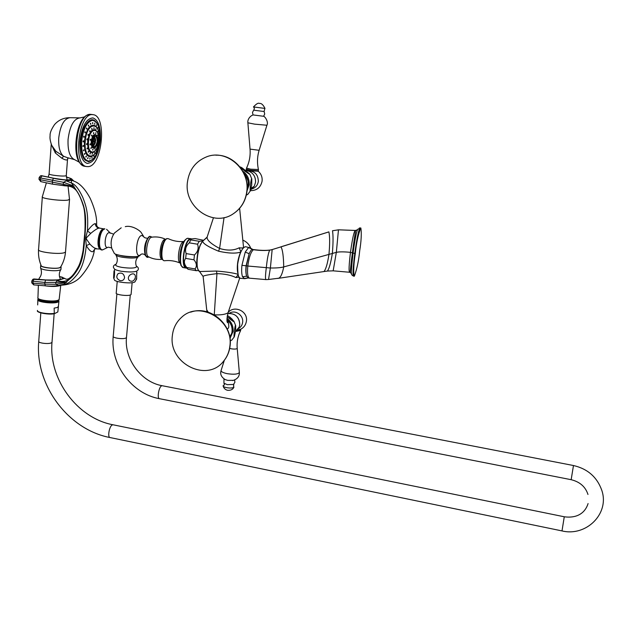 <?xml version="1.0" encoding="UTF-8"?>
<svg xmlns="http://www.w3.org/2000/svg" width="635" height="635" viewBox="0 0 635 635"><rect width="100%" height="100%" fill="white"/><g stroke="black" fill="none" stroke-linecap="round" stroke-linejoin="round"><path stroke-width="0.95" d="M245.554 278.241L244.753 278.662L242.522 276.773C241.617 274.177 241.419 270.367 241.927 265.327L245.245 252.079L248.531 247.587L250.484 248.333M248.229 277.979L244.753 278.662L240.411 278.305C238.554 279.035 237.625 274.383 237.633 264.366M249.571 278.193L248.134 277.963L246.642 276.177C245.808 273.764 245.626 270.296 246.094 265.755L249.142 253.683C250.611 250.754 251.603 249.372 252.119 249.531L253.944 249.619M269.819 250.055C265.644 250.619 260.39 250.476 254.056 249.634L253.397 249.722C250.833 251.928 248.968 257.365 247.809 266.033L270.383 268.01C276.384 268.065 280.821 267.708 283.71 266.93L336.336 252.357C339.114 251.698 343.821 251.69 350.456 252.349C353.306 232.481 354.576 231.227 355.354 230.473L357.505 229.751M354.147 276.233C353.338 271.177 353.727 263.636 355.298 253.619C356.267 243.649 358.069 235.125 360.688 228.044L360.863 228.021C361.656 233.402 361.267 241.014 359.688 250.841C358.751 260.485 356.973 268.93 354.37 276.169L353.616 276.146C352.187 275.471 351.536 274.788 351.655 274.098C350.901 275.153 351.369 268.121 353.052 253.016L350.456 252.349C348.274 270.97 349.202 271.677 349.782 272.272L349.964 272.304C350.504 271.78 349.933 271.653 352.417 252.706C355.076 232.283 355.798 231.569 355.354 230.473L338.526 229.814L355.433 230.441M355.568 230.473L356.457 230.378M353.616 276.146C353.139 275.455 352.147 274.963 354.759 253.532C358.116 229.806 359.386 229.06 360.156 227.965L359.315 228.005M355.298 253.619L353.052 253.016C355.965 232.148 357.188 230.354 357.822 229.219L360.688 228.044M228.14 312.531L227.806 312.928C225.123 314.5 220.615 315.135 214.265 314.833L214.233 314.833M208.161 312.142L206.708 309.801L203.136 276.479M199.517 271.486L203.081 276.495C202.986 275.741 207.605 274.78 216.948 273.629C224.853 273.868 231.18 275.185 235.926 277.59L238.109 274.701M243.443 246.356L243.523 247.158C243.737 247.936 242.292 248.158 239.173 247.809C233.839 250.587 227.314 250.809 219.599 248.468C210.82 243.753 206.661 239.959 207.137 237.069L202.97 240.943L207.002 237.427M207.137 237.069L213.423 217.813M241.014 251.508L240.641 252.119C235.648 253.69 228.282 253.381 218.535 251.198C208.391 246.936 203.105 243.642 202.676 241.308L202.486 241.379M240.713 252.151L240.641 252.119C237.696 259.183 236.704 266.073 237.673 272.78M237.99 274.264C233.355 272.907 226.171 271.836 216.448 271.05L199.596 271.534C194.929 269.772 197.223 247.047 202.676 241.308L202.335 241.681C197.041 247.253 194.818 269.288 199.342 271.01M235.926 277.59L239.149 276.979M239.8 277.773L228.068 312.745C225.79 322.969 227.743 322.27 227.576 322.707L227.044 320.913M227.116 328.811L228.132 328.398C228.965 327.581 229.005 325.58 228.259 322.374L226.973 320.072M234.283 331.573C233.91 336.098 233.934 337.836 234.339 336.772L235.641 330.716L235.696 325.612C235.498 324.342 235.029 326.327 234.283 331.573M231.815 340.106L230.219 340.86M227.124 316.762C232.64 321.175 234.871 322.62 233.823 321.096L227.378 315.301M237.617 329.827L240.57 329.335M237.006 330.478L240.689 329.327M235.76 331.462L240.617 330.43M221.036 370.697C219.996 374.221 221.377 377.182 225.187 379.587L227.735 380.381L233.577 380.349M224.123 383.445L224.361 384.881L223.076 385.762C223.139 386.54 224.385 387.183 226.806 387.691C230.315 388.239 232.688 388.072 233.926 387.191L233.45 386.001M223.655 361.117C207.177 383.048 168.267 363.458 172.363 335.637C173.172 328.263 176.228 322.183 181.515 317.397C199.414 299.847 233.942 320.207 229.862 346.202C229.195 351.893 227.132 356.862 223.655 361.117C227.235 356.791 229.37 351.75 230.068 345.996C233.267 324.771 210.074 304.879 190.675 312.174M239.173 247.809L240.848 251.762M250.396 184.991C249.984 189.984 250.007 191.905 250.444 190.746L251.722 184.69L251.801 178.991C251.611 177.657 251.142 179.649 250.396 184.991M246.34 195.088L247.785 194.405L246.38 194.921M242.268 167.997L240.808 167.156C239.53 166.473 240.975 167.87 245.134 171.355L249.952 174.474L249.198 173.577L242.268 167.997M257.723 171.18L250.674 170.847L246.697 169.68M246.428 169.339L250.674 170.847L257.889 171.053M257.588 171.291L258.239 170.775L250.555 170.275L246.348 169.235M246.499 168.092L250.674 169.188L258.477 169.513M253.476 106.966C254.516 107.775 254.579 108.847 253.675 110.18L264.128 111.522L264.716 114.006L263.596 116.284L253.04 114.927L252.492 112.466L253.627 110.22M263.596 116.284L263.644 116.237C265.39 116.872 268.661 122.237 266.922 125.254L266.954 125.151M264.096 111.49L264.89 108.41L253.436 106.934M233.124 213.884C213.32 227.608 183.952 207.193 187.404 182.348C189.119 169.807 195.58 161.274 206.804 156.758C226.505 148.907 250.047 169.212 246.793 191.405C245.491 201.208 240.935 208.701 233.124 213.884C241.046 208.661 245.666 201.144 246.991 191.325C249.531 172.942 233.712 154.519 215.868 155.186M189.262 242.848C185.801 246.015 184.769 249.595 186.158 253.587L185.674 258.397L193.961 259.786L194.445 254.968C197.914 251.77 198.938 248.182 197.525 244.205L189.262 242.848L191.294 238.966L195.128 238.577L203.597 240.292M185.674 258.397C183.634 261.056 184.015 264.104 186.801 267.533L188.071 269.303L196.271 270.7L198.525 270.51M196.271 270.7L195.024 268.923C197.104 266.311 196.747 263.263 193.961 259.786M197.525 244.205L199.255 241.292L202.859 240.959M191.008 239.943L199.255 241.292M186.158 253.587L194.445 254.968M186.801 267.533L195.024 268.923M187.635 268.899L185.785 267.272C180.864 264.938 184.785 240.435 190.254 239.395M186.746 268.113L186.19 268.089C180.292 267.795 184.079 239.998 190.19 238.8L191.595 238.879M140.105 255.326L139.057 256.048C134.461 257.873 114.109 255.405 114.149 253.032L111.863 248.595C110.307 242.911 111.189 237.704 114.498 232.974L121.214 227.822M96.306 248.483L96.147 248.46C94.536 248.309 92.44 246.832 89.852 244.03C85.122 236.744 84.868 239.824 90.718 233.394C94.758 230.037 97.488 228.29 98.917 228.163L99.608 228.108C97.576 227.481 96.584 226.235 96.615 224.361L96.71 225.536M95.242 223.655L96.615 224.361C96.957 217.337 94.805 208.653 90.178 198.318C84.407 187.563 78.74 182.745 73.668 181.054C71.731 179.903 71.041 180.586 71.588 183.102C75.152 184.348 78.859 189.055 82.717 197.207C86.852 207.701 88.416 214.686 87.432 230.997C91.091 226.187 93.694 223.734 95.242 223.655C95.488 226.068 96.71 227.568 98.917 228.163M90.718 233.394L87.432 230.997C85.296 240.022 85.574 236.553 86.257 245.618C84.995 259.239 81.764 269.121 76.557 275.257C71.652 281.313 67.413 284.321 63.825 284.282L63.714 284.988L61.428 285.194M89.852 244.03L86.257 245.618C89.138 250.317 91.369 252.309 92.956 251.579L95.075 248.761L92.956 251.579M94.686 249.055L94.417 249.976C93.274 258.191 89.059 266.692 81.772 275.487C77.359 280.948 71.342 284.115 63.714 284.988M64.579 278.336L56.872 280.678L55.761 282.599L55.872 284.274L58.364 285.448L60.627 285.361C52.038 286.544 49.379 286.036 45.426 285.861L44.783 284.139L33.044 283.154L33.052 281.472L33.933 279.09L34.465 279.043M64.429 278.225L65.246 278.757M69.921 277.82L69.517 279.17L63.825 284.282L58.364 285.448M56.872 280.678C61.785 282.051 66 281.551 69.517 279.17C72.366 277.043 75.398 273.256 78.605 267.795C81.994 261.001 83.542 254.905 84.772 238.022C86.257 220.932 85.765 213.876 83.534 205.716C81.256 198.882 78.883 193.802 76.406 190.476L76.7 191.032C79.05 194.326 81.216 199.16 83.185 205.542C85.693 211.828 85.241 231.323 84.542 235.45L83.121 250.333C81.883 257.207 80.407 262.453 78.684 266.081C75.462 272.074 72.565 275.987 69.977 277.812M72.85 180.189L66.286 180.832L63.54 182.301L63.175 183.999L64.032 185.642L67.175 185.944M64.032 185.642C69.183 185.11 73.303 186.722 76.406 190.476L71.588 183.102L66.286 180.832M72.684 179.959L73.723 181.078M73.858 181.126L72.7 179.967C71.191 178.681 72.771 178.983 66.302 176.967M59.476 276.598C69.675 278.217 58.174 281.21 45.657 280.059L44.799 282.448L66.619 282.234M31.941 280.972L32.798 279.368L31.774 281.075L44.799 282.448L44.783 284.139L55.872 284.274L66.199 282.599M33.901 284.853L33.044 283.154L31.766 282.758L31.774 281.162M40.664 268.28C42.045 272.129 41.553 275.463 39.195 278.265L38.862 279.368M33.211 279.17L46.172 280.011M32.996 279.289L45.657 280.059M60.96 269.145L60.706 269.796C58.912 272.907 58.849 276.09 60.508 279.36L60.452 279.265M60.706 269.796C57.92 270.954 52.991 271.026 45.926 270.034C42.426 269.383 40.608 268.661 40.473 267.867M40.942 265.041L40.719 265.263C40.378 266.113 42.172 266.906 46.101 267.645C53.824 268.692 58.825 268.549 61.111 267.216L60.936 266.525M60.706 266.93L59.611 267.732C55.499 269.184 40.465 267.367 41.132 265.501C39.076 260.501 38.211 255.318 38.544 249.944M40.989 175.697L53.689 178.252C66.326 181.086 77.256 179.983 66.318 177.101M42.116 175.744L40.497 177.975L63.54 182.301L73.644 185.976M67.588 158.679L67.516 159.361C67.104 160.457 65.23 160.091 61.905 158.274L55.316 152.964L51.364 144.494M67.215 157.599L63.587 156.273L55.936 151.36L51.697 145.312C50.26 141.24 49.72 138.105 50.078 135.898M68.255 157.885L67.516 159.361L66.278 175.712C64.397 176.276 60.198 176.125 53.681 175.26C50.363 174.72 48.839 174.244 49.101 173.831L51.252 144.177M88.225 166.624L86.677 166.568C72.636 165.576 78.248 113.22 92.361 114.61L93.353 114.705C107.196 116.316 102.14 166.211 88.225 166.624M87.344 163.417L87.154 163.386C81.828 161.385 79.399 154.051 79.891 141.383C81.852 126.405 86.162 118.578 92.821 117.904M79.931 141.383C81.947 126.214 86.32 118.404 93.043 117.935C98.481 120.142 100.894 127.54 100.306 140.144C98.354 155.059 93.98 162.806 87.201 163.393C81.867 161.393 79.446 154.059 79.931 141.383M82.963 141.399L83.233 141.978L83.685 141.391L83.407 140.811L82.963 141.399M99.06 140.986L99.147 139.867M98.361 145.463L98.584 144.391M97.203 149.4L97.465 148.653M95.822 152.551L95.742 153.48L95.822 152.551M94.051 155.377L93.893 156.393L94.051 155.377M92.099 157.234L91.861 158.321L92.099 157.234M90.083 158.004L89.773 159.115L90.083 158.004M88.138 157.615L87.765 158.718L88.138 157.615M86.416 156.075L85.987 157.131L86.416 156.075M85.019 153.48L84.55 154.456L85.019 153.48M84.058 150.003L83.574 150.868L84.058 150.003M83.598 145.875L83.344 145.455L83.121 146.606L83.598 145.875M84.304 136.866L84.026 136.128L83.629 136.565L83.907 137.303L84.304 136.866M85.415 132.628L85.153 131.739L84.82 132.032L85.082 132.913L85.415 132.628M86.947 128.968L86.709 127.952L86.947 128.968M88.781 126.143L88.59 125.039L88.781 126.143M90.781 124.357L90.646 123.19L90.781 124.357M92.813 123.714L92.718 122.531L92.813 123.714M94.742 124.246L94.734 123.087L94.742 124.246M96.425 125.905L96.48 124.809L96.425 125.905M97.758 128.564L97.869 127.564L97.758 128.564M98.655 132.04L98.822 131.159L98.655 132.04M99.179 136.485L99.131 135.541M87.535 139.478L87.257 138.803L87.114 139.97L87.535 139.478M88.551 135.191L88.281 134.31L88.217 135.485L88.551 135.191M90.13 131.715L89.916 130.667L90.13 131.715M92.067 129.508L91.924 128.357L92.067 129.508M94.083 128.857L94.02 127.683L94.083 128.857M95.917 129.842L95.948 128.714L95.917 129.842M97.393 132.437L97.56 131.453L97.298 132.231M98.361 136.112L98.211 135.152M98.488 140.414L98.52 139.708M97.544 145.891L97.774 145.05M95.996 149.598L96.393 148.86M94.369 151.805L94.202 152.844L94.369 151.805M92.385 153.21L92.099 154.321L92.385 153.21M90.432 153.019L90.059 154.122L90.432 153.019M88.781 151.233L88.344 152.265L88.781 151.233M87.662 148.09L87.186 148.971L87.662 148.09M87.225 143.986L86.963 143.526L86.757 144.677L87.225 143.986M96.568 145.732L96.901 144.947M95.036 148.185L94.853 149.233L95.036 148.185M93.099 149.074L92.773 150.193L93.099 149.074M91.456 147.598L91.011 148.614L91.456 147.598M90.607 144.193L90.361 143.82L90.13 144.963L90.607 144.193M90.813 139.883L90.535 139.184L90.408 140.343L90.813 139.883M92.019 136.009L91.789 135.017L92.019 136.009M93.853 133.771L93.726 132.604L93.853 133.771M95.75 133.826L95.758 132.675L95.75 133.826M97.123 136.152L97.258 135.176L97.123 136.152M97.75 140.438L97.734 139.343M95.329 140.795L95.234 141.772L92.932 141.7M95.202 143.2L94.313 144.772L95.234 141.772M94.313 144.772L93.139 145.034M95.567 142.018L94.686 143.827L94.131 143.859L94.845 142.105L92.773 142.042M92.932 141.827L94.845 142.105M93.004 140.795L92.773 141.923M94.059 137.422L95.171 138.097L95.599 139.636M92.893 140.787L94.94 140.851L94.528 138.93L95.075 138.898L95.694 140.581M94.932 140.732L95.496 140.819M94.448 140.851L94.369 141.827M92.932 141.708L95.393 142.073M95.075 138.898L94.615 139.224M90.194 140.152L90.281 139.303M91.527 135.977L91.543 135.168M93.52 133.493L93.496 132.842M92.639 149.796L92.758 149.4M90.837 148.368L91.027 147.653M89.932 144.764L90.091 143.939M89.916 153.797L90.075 153.257M88.17 152.019L88.36 151.313M86.995 148.765L87.178 147.971M86.55 144.486L86.693 143.645M86.9 139.779L86.995 138.922M87.995 135.287L88.035 134.445M89.678 131.62L89.678 130.826M91.71 129.254L91.686 128.572M93.821 128.46L93.805 128.008M83.026 141.788L83.145 140.93M83.685 137.112L83.764 136.247M84.86 132.723L84.899 131.866M86.455 128.921L86.463 128.103M88.368 125.984L88.352 125.214M90.44 124.087L90.416 123.42M92.543 123.341L92.519 122.833M87.622 158.393L87.781 157.853M85.82 156.869L86.011 156.202M84.376 154.234L84.566 153.48M83.383 150.662L83.566 149.852M82.923 146.415L83.074 145.574M39.195 177.506L38.973 179.141L40.267 179.681L74.009 186.507M65.286 185.864L52.53 184.158L52.356 180.546L53.491 178.292L41.656 175.72L40.576 175.8L39.203 177.435L40.497 177.975L40.267 179.681L40.854 181.586M45.212 285.845C51.371 286.671 56.174 286.639 59.619 285.734L60.349 285.417M38.386 285.274L37.941 297.593C36.028 299.966 53.3 302.228 58.047 300.236L59.15 299.529L60.746 285.345M38.306 298.561L38.291 298.617C36.124 300.911 52.983 303.173 57.626 301.212L58.737 300.006M58.73 300.474L58.722 299.918L58.785 300.522L57.698 301.228C53.062 303.181 36.227 300.958 38.187 298.648L38.267 298.529M38.108 298.95C37.116 301.252 53.261 303.22 57.682 301.347L58.857 300.339M38.132 299.236L37.878 299.522C35.973 301.895 53.126 304.149 57.841 302.141L58.936 301.442L58.777 300.593M56.761 301.95C53.038 303.53 39.529 302.109 39.068 300.085M58.364 306.546L57.261 307.499L54.15 308.126L54.308 313.722C48.339 315.023 36.211 312.396 37.449 310.809M58.428 306.522L57.817 311.976L54.308 313.722M132.136 282.694L131.072 294.529L130.493 294.926C127.508 296.37 114.745 294.577 116.229 292.925L117.229 281.408M135.207 281.503L134.342 282.218C130.548 283.956 113.99 281.908 114.387 279.749L113.816 278.384M135.953 278.979L136.255 279.781L136.636 278.868L136.739 271.963M120.301 280.694C116.594 278.987 115.856 276.638 118.102 273.629C121.722 272.288 123.881 273.582 124.571 277.511C124.15 279.805 122.73 280.86 120.301 280.694M114.459 275.32C114.149 278.193 113.871 278.987 113.609 277.701L113.975 271.248C114.3 270.026 114.498 270.351 114.57 272.232L114.459 275.32M129.31 280.487C125.214 275.598 135.827 270.129 135.382 277.328C134.207 281.091 132.183 282.146 129.31 280.487M136.422 266.406L136.62 266.819C135.104 268.295 130.151 268.478 121.777 267.367C116.872 266.43 114.911 265.486 115.887 264.533C117.689 261.572 117.753 258.493 116.078 255.286M272.201 249.563L269.692 250.15C265.184 250.722 259.755 250.579 253.397 249.722L248.531 247.587M246.174 278.043L245.102 278.527M241.927 265.327L246.301 265.795C245.824 270.375 245.935 273.844 246.642 276.177L242.522 276.773M245.245 252.079L249.142 253.683L246.301 265.795L247.809 266.033C247.134 273.233 247.69 277.281 249.484 278.178L265.898 279.598C265.247 279.003 265.374 275.106 266.287 267.891C267.208 258.818 268.343 252.905 269.692 250.15L272.161 249.619L270.383 268.01L268.526 279.495L278.67 278.217C280.757 277.36 282.44 273.598 283.71 266.93C283.551 256.334 282.631 249.65 280.972 246.872L328.882 231.902C329.875 236.418 329.898 243.919 328.962 254.397C327.525 263.692 325.858 269.407 323.953 271.55L327.422 271.058C329.16 268.772 330.803 262.906 332.351 253.46C333.224 242.903 333.272 235.339 332.494 230.767L338.463 229.838L336.336 252.357L333.169 270.835L327.422 271.058M266.025 279.598L268.581 279.487M272.375 249.515L280.972 246.872L272.375 249.515M280.956 246.817L328.882 231.878M277.598 278.447L323.913 271.558M214.265 314.833L216.948 273.629L216.448 271.05M224.052 217.591L219.599 248.468L218.535 251.198M226.981 318.318C231.402 321.635 233.434 326.017 233.077 331.438L229.989 338.423M229.592 316.889L232.497 319.524M227.822 313.539C235.347 313.269 239.324 317.032 239.744 324.826L239.236 327.017L239.76 324.81C239.554 317.595 235.942 313.785 228.917 313.373M235.529 331.613L239.236 327.017L235.545 331.47M229.298 313.349C234.839 309.237 243.745 315.19 242.633 322.278C242.252 325.08 240.887 327.168 238.53 328.533M229.695 348.385L231.402 348.821C234.577 349.274 236.514 349.131 237.212 348.377L237.188 348.147M240.482 330.843C237.792 336.352 236.704 342.194 237.212 348.377L239.347 372.554C237.911 374.261 233.878 374.642 227.259 373.682C222.647 372.681 220.623 371.515 221.202 370.165L224.338 360.275M232.632 380.571C237.323 379.19 239.562 376.515 239.347 372.554L239.3 372.031M234.68 379.952L234.863 382.381L233.497 384.437L227.282 384.675L223.925 383.175L223.988 378.881M233.593 386.096L233.831 384.143M229.83 337.352L231.783 333.216C232.855 327.819 231.243 323.271 226.957 319.556M242.808 171.164C247.428 174.506 249.539 179.062 249.15 184.841L247.039 190.841M246.324 169.807L245.467 170.291L247.166 170.68C252.865 172.283 255.651 176.149 255.54 182.285C255.73 176.49 253.159 172.672 247.848 170.831M250.817 189.778L254.286 186.206L255.54 182.285L254.286 186.206L251.142 188.325M248.222 170.926C254.738 171.021 258.112 174.482 258.326 181.324C257.715 185.19 255.635 187.706 252.095 188.873M258.358 170.72L258.477 169.64C256.992 163.116 257.199 156.678 259.136 150.297L250.039 149.122L247.888 122.904M253.04 114.951C249.658 116.181 247.38 119.84 247.88 122.801L254.564 124.135L266.922 125.254L259.159 150.225M247.182 188.555L247.388 188.023C249.15 182.42 247.983 177.482 243.888 173.22M191.024 238.704L187.476 238.355C181.324 239.546 177.546 267.327 183.475 267.637L186.19 268.089M183.475 267.637C181.483 266.248 180.586 265.224 180.777 264.557C178.546 258.993 180.999 244.467 184.904 240.141L187.031 238.435M180.023 260.699C179.507 254.794 180.443 249.134 182.824 243.713M165.124 260.636L164.544 260.739C170.013 260.128 175.292 260.937 180.388 263.176C176.276 262.001 179.197 242.427 183.618 241.554L183.967 241.483M183.801 241.506C178.34 241.927 173.157 240.99 168.267 238.681L167.219 238.649C162.163 239.633 159.544 261.358 164.544 260.739C163.409 260.826 162.425 259.778 161.592 257.588C160.544 251.5 161.504 245.816 164.473 240.538L166.616 238.665M165.537 239.331L164.886 239.387C160.457 240.228 157.972 259.04 162.25 259.231M162.282 259.286C157.472 259.834 152.916 259.017 148.606 256.842C144.566 255.667 147.185 237.982 151.519 237.236L151.932 237.165C156.686 236.522 161.242 237.228 165.584 239.292M149.884 236.284L152.09 237.141L150.249 236.506C144.931 237.553 142.931 259.532 148.344 257.159L148.804 256.945M148.82 256.953L148.249 257.238L145.351 255.659C143.621 248.936 144.661 242.76 148.487 237.141L149.654 236.41M144.026 237.244L143.621 236.458L141.565 235.474C136.358 236.474 134.469 257.564 139.763 255.318L141.256 254.206M111.577 247.904L108.228 247.158M110.466 233.204L108.966 232.656C104.823 233.37 103.521 248.968 107.72 247.388L103.132 249.65C97.155 251.928 98.965 229.878 104.862 228.925L104.338 228.743M104.148 228.79C97.068 230.894 96.877 253.055 103.132 249.65L103.997 249.222M100.806 248.761C96.433 247.229 99.044 230.005 103.751 229.362M100.473 249.071C95.758 247.967 98.354 229.664 103.33 228.973L103.791 228.917M95.964 248.46L95.075 248.761L100.52 249.11M45.609 285.837L33.711 284.885L31.758 282.845M53.491 178.292C66.881 181.285 78.145 180.038 66.302 177.006M59.499 276.725C68.731 278.305 57.602 281.059 45.855 279.979M60.444 267.351C63.317 262.676 65.008 257.572 65.508 252.063L64.119 252.77C58.142 254.706 36.044 251.801 38.584 249.42L42.347 196.691C39.838 198.406 62.159 201.319 68.135 200.049L69.556 199.168M66.294 175.498L67.135 179.903M55.936 151.36L55.316 152.964M61.905 158.274L63.587 156.273C59.928 153.154 58.317 147.058 58.737 137.97C60.357 125.254 64.135 118.491 70.064 117.697L79.954 117.888L84.757 116.88M67.127 157.575L74.628 159.655C69.826 157.464 67.635 150.733 68.064 139.462C69.802 125.928 73.771 118.737 79.954 117.888M85.201 166.346L80.843 163.997C71.493 156.091 76.144 119.372 87.098 115.213L90.21 114.348M86.677 166.568L84.82 166.283C70.723 165.283 76.327 112.951 90.487 114.348L92.877 114.633M90.392 161.028C83.804 162.528 80.613 155.956 80.82 141.335C81.732 126.913 89.924 115.681 95.186 121.094M96.441 122.444L93.162 120.166C87.074 120.586 83.121 127.659 81.296 141.375C80.851 152.844 83.042 159.488 87.868 161.306L87.741 161.29C82.923 159.472 80.732 152.829 81.177 141.359C82.963 127.77 86.876 120.698 92.916 120.126M93.162 120.166C97.925 121.61 100.163 128.318 99.862 140.287C100.314 128.214 97.877 121.563 92.543 120.332C86.884 121.761 83.248 128.786 81.629 141.407C81.288 153.892 83.844 160.488 89.289 161.187C94.829 159.337 98.354 152.368 99.854 140.287C99.092 148.122 97.036 154.186 93.686 158.48C90.218 161.314 88.281 162.258 87.868 161.306L91.892 160.115M91.305 156.639C86.487 157.226 84.193 152.146 84.415 141.391C86.273 129.103 89.813 123.857 95.028 125.643M96.472 127.016L93.964 125.246C89.321 125.587 86.304 130.985 84.923 141.438C84.566 150.193 86.233 155.273 89.916 156.67L89.741 156.647C86.058 155.242 84.391 150.17 84.741 141.414C86.114 131.008 89.114 125.611 93.734 125.214M93.964 125.246C97.83 126.833 99.544 131.953 99.092 140.613C101.132 120.92 86.614 121.094 85.241 141.47C83.431 161.774 97.933 160.155 99.084 140.613C97.798 150.884 94.742 156.234 89.916 156.67L93.004 155.742M92.75 152.503C89.218 153.011 87.535 149.328 87.701 141.454C89.067 132.485 91.646 128.691 95.448 130.072M96.552 131.12L94.718 129.818C91.376 130.064 89.202 133.961 88.201 141.51C87.94 147.828 89.138 151.495 91.797 152.519L91.623 152.487C88.963 151.471 87.765 147.796 88.027 141.478C89.019 133.945 91.194 130.048 94.536 129.794M94.718 129.818C97.536 130.961 98.782 134.66 98.457 140.914C99.893 126.698 89.487 126.976 88.527 141.534C87.193 156.067 97.592 155.043 98.449 140.914C97.528 148.336 95.306 152.202 91.797 152.519L94.051 151.821M94.258 147.995C92.115 148.423 91.099 146.256 91.194 141.518C92.027 136.128 93.575 133.914 95.837 134.882M93.734 147.979L93.599 147.963C92.051 147.36 91.353 145.225 91.511 141.541C92.091 137.16 93.361 134.89 95.306 134.739L95.337 134.747M96.576 135.572L95.48 134.763C93.535 134.914 92.273 137.184 91.686 141.573C91.535 145.248 92.226 147.391 93.774 147.987L95.131 147.542M95.48 134.763C97.187 135.501 97.933 137.652 97.703 141.24C96.48 133.096 94.583 133.215 92.011 141.597C93.258 149.725 95.155 149.606 97.695 141.24C96.488 146.391 95.179 148.646 93.774 147.987L93.599 147.963M97.361 141.303C96.377 134.699 94.837 134.803 92.75 141.589C93.766 148.177 95.298 148.082 97.361 141.303M93.321 145.463L92.797 141.589L93.694 146.01C95.377 146.931 96.544 145.359 97.195 141.295C97.266 137.787 96.504 136.223 94.909 136.596L92.781 141.573M37.989 311.42C41.124 313.531 46.514 314.293 54.165 313.722M37.449 310.42C36.37 312.325 47.49 314.373 53.959 313.452M54.15 313.746L51.999 342.336L51.284 342.876C48.26 344.4 37.481 342.963 38.759 341.209L40.815 312.904M51.999 342.336C48.609 379.341 77.383 418.243 113.038 424.783L112.085 425.037C109.172 426.68 107.41 437.38 110.022 437.547L561.999 530.916C586.018 536.837 609.6 513.953 601.917 490.672C597.233 477.226 587.748 468.844 573.468 465.526L162.203 385.723C141.176 382.119 124.182 359.148 126.476 337.558L130.278 295.005M113.038 424.783L564.269 516.779L561.999 530.916M587.97 494.467C585.494 486.783 579.89 481.862 571.159 479.695L573.468 465.526M571.159 479.695L159.425 398.693C156.964 398.566 158.734 387.382 161.441 385.921L162.203 385.723M116.896 293.886L113.22 336.169C111.879 337.931 123.253 339.558 125.952 337.987L126.476 337.558M115.562 254.103L115.808 254.865C116.11 255.722 118.308 256.516 122.412 257.246C129.683 258.294 134.787 258.31 137.724 257.302L138.152 256.85M116.776 254.564L122.341 256C128.595 256.945 133.564 257.088 137.247 256.429M250.92 248.674C249.444 244.586 246.737 241.737 242.816 240.141C246.705 241.76 249.388 244.586 250.865 248.642M237.649 264.239C240.228 248.301 244.245 247.182 245.523 246.69L249.999 247.793L252.778 249.436M338.503 229.814L332.502 230.751M333.169 270.835L349.782 272.272L351.512 273.494M360.831 228.013L360.331 227.933M203.827 240.141L202.811 241.006M243.523 247.158L239.625 208.328M199.501 271.478C197.35 269.454 196.477 265.549 196.882 259.755C197.668 253.706 197.485 249.523 202.374 241.498M234.339 336.772L231.759 340.169M233.823 321.096L235.696 325.612M228.195 312.364C234.704 304.848 248.174 311.46 246.404 321.223C245.753 325.112 243.649 327.898 240.086 329.557M240.697 329.7L240.586 330.724M233.926 387.191C232.862 389.485 230.759 390.517 227.616 390.303C225.377 389.803 223.885 388.398 223.147 386.088M229.759 336.947L231.783 333.216C232.87 327.779 231.267 323.215 226.957 319.524M206.883 311.769L206.788 310.452M243.705 247.769L243.523 247.15M250.444 190.746L247.785 194.405M239.919 166.91L240.808 167.156M249.952 174.474L251.801 178.991M250.507 190.651C256.881 190.587 260.739 187.404 262.096 181.118C262.461 177.189 261.183 173.911 258.278 171.259M246.38 169.172L246.491 168.204M250.047 149.193C250.539 155.869 249.372 162.155 246.531 168.077M259.786 103.434C261.525 103.283 263.263 104.934 264.985 108.394M253.476 106.918C256.326 103.886 258.247 102.711 259.247 103.386L259.707 103.426M247.182 188.412L247.388 188.023C249.658 184.658 248.483 179.713 243.88 173.204M188.254 238.26L187.293 238.347M168.267 238.681L166.854 238.585M148.487 237.141L149.765 236.315M139.533 255.857L140.883 254.421C142.065 253.667 143.446 253.817 145.034 254.873M125.293 226.655C131.374 224.941 139.883 230.203 141.422 232.894L143.621 236.458C143.796 237.387 144.883 237.958 146.875 238.165M106.569 229.298L110.165 232.91L112.966 233.91M103.846 228.894L99.608 228.108M59.46 276.542L64.643 278.384C66.238 279.646 68.008 279.463 69.937 277.844M38.965 179.213L40.703 181.586L52.53 184.158L66.469 185.944C70.572 185.968 73.946 187.611 76.573 190.849M34.282 278.987L33.544 279.059M45.998 279.956L34.314 278.987M60.849 279.36L60.817 279.313C59.603 279.932 54.673 280.146 46.03 279.956M40.688 265.692L40.553 267.637M60.928 269.581L61.111 267.216M68.04 186.015L69.525 199.565L65.508 252.063M46.387 182.824L42.347 196.691M68.524 180.364L68.786 179.864C67.707 180.245 62.722 179.705 53.832 178.252L41.299 175.649M49.086 174.046L48.244 177.038M70.064 117.697C63.762 117.673 58.587 119.975 54.523 124.611C51.332 129.326 49.855 132.977 50.101 135.549M74.628 159.655L79.51 162.322M92.797 141.589C93.107 138.97 93.813 137.303 94.909 136.596L94.266 137.144M95.171 138.097L95.694 140.748M38.267 299.474C38.91 300.839 41.465 301.8 45.926 302.347C49.22 303.038 56.42 302.45 57.261 301.879L58.595 300.855M58.341 306.792L58.936 301.442M37.679 304.927L37.854 300.037M38.727 341.582C34.957 385 68.104 429.617 110.022 437.547M564.269 516.779C574.5 518.239 584.47 515.001 588.081 503.555M159.425 398.693C131.945 393.779 110.347 364.776 113.189 336.542M134.834 281.98L136.636 278.868M136.461 271.224L136.985 272.796M114.959 269.351L114.308 270.502M136.255 265.994C138.597 267.43 139.009 268.97 137.493 270.605C135.572 272.145 130.159 272.367 121.253 271.272C113.347 269.621 114.649 268.938 113.546 267.684C113.014 266.224 113.863 265.057 116.094 264.2M138.501 256.199L137.724 257.302C135.509 260.12 135.136 263.287 136.62 266.819"/></g></svg>
